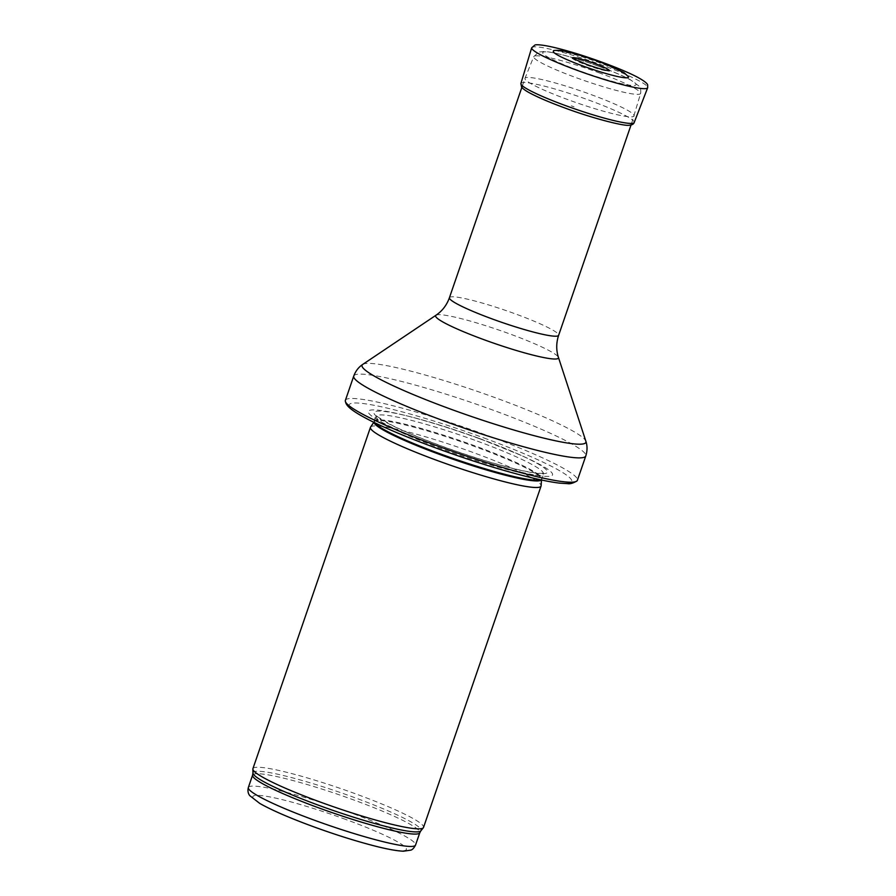 <?xml version="1.0" encoding="UTF-8"?>
<svg xmlns="http://www.w3.org/2000/svg" width="896" height="896" viewBox="0 0 896 896"><rect width="100%" height="100%" fill="white"/><g stroke="black" fill="none" stroke-linecap="round" stroke-linejoin="round"><path stroke-width="0.67" stroke-dasharray="4.48 3.36" d="M252.918 768.678A90.216 9.778 -161 0 1 356.238 794.069A90.216 9.778 -161 0 1 423.528 827.422M370.574 427.078A90.216 9.778 -161 0 1 473.771 452.738A90.216 9.778 -161 0 1 541.117 485.8M479.886 438.85A97.44 10.562 -161 0 1 521.248 455.426A97.44 10.562 -161 0 1 525.414 473.144A97.44 10.562 -161 0 1 390.757 426.776A97.44 10.562 -161 0 1 404.947 415.374A97.44 10.562 -161 0 1 479.886 438.85M345.374 400.4A122.696 13.294 -161 0 1 485.89 434.93A122.696 13.294 -161 0 1 577.405 480.29M591.091 94.595A57.747 6.261 -161 0 1 634.166 115.909A57.747 6.261 -161 0 1 634.155 115.942A57.747 6.261 -161 0 1 577.528 103.062A57.747 6.261 -161 0 1 524.966 78.344A57.747 6.261 -161 0 1 524.978 78.31A57.747 6.261 -161 0 1 591.091 94.595M571.278 105.829L574.056 106.826A28.706 3.114 -161 0 1 571.278 105.829M572.342 58.005A19.578 2.117 19 0 0 572.387 58.218A19.578 2.117 19 0 0 586.947 65.206A19.578 2.117 19 0 0 587.496 65.397A19.578 2.117 19 0 0 609.19 70.885A19.578 2.117 19 0 0 609.358 70.739M628.488 76.776A39.782 4.312 19 0 0 592.301 60.155A39.782 4.312 19 0 0 553.549 50.971M248.349 787.494A88.413 9.576 -161 0 1 349.608 812.381A88.413 9.576 -161 0 1 415.542 845.062M345.822 819.482A81.2 8.803 19 0 0 256.469 801.058A81.2 8.803 19 0 0 386.546 848.658A81.2 8.803 19 0 0 345.822 819.482M252.605 775.118A88.413 9.576 -161 0 1 353.864 800.005A88.413 9.576 -161 0 1 419.81 832.698M252.941 773.046A88.85 9.632 -161 0 1 354.749 797.664A88.85 9.632 -161 0 1 420.829 830.85M374.069 422.386A88.514 9.587 -161 0 1 374.248 421.658A88.514 9.587 -161 0 1 475.496 446.824A88.514 9.587 -161 0 1 541.565 479.27A88.514 9.587 -161 0 1 541.262 479.954M374.819 422.744A88.413 9.576 -161 0 1 374.461 421.243A88.413 9.576 -161 0 1 475.709 446.13A88.413 9.576 -161 0 1 541.654 478.811A88.413 9.576 -161 0 1 540.445 479.774M477.422 441.179A88.413 9.576 -161 0 1 543.368 473.861A88.413 9.576 -161 0 1 456.646 454.138A88.413 9.576 -161 0 1 376.163 416.293A88.413 9.576 -161 0 1 477.422 441.179M479.002 438.346A91.706 9.934 -161 0 1 517.933 453.947A91.706 9.934 -161 0 1 521.853 470.624A91.706 9.934 -161 0 1 395.114 426.978A91.706 9.934 -161 0 1 408.464 416.259A91.706 9.934 -161 0 1 479.002 438.346M483.918 437.954A117.645 12.746 -161 0 1 542.909 480.222A117.645 12.746 -161 0 1 354.446 411.253A117.645 12.746 -161 0 1 483.918 437.954M353.752 376.062A122.696 13.294 -161 0 1 494.278 410.592A122.696 13.294 -161 0 1 585.794 455.952M362.768 364.392A118.373 12.824 -161 0 1 497.616 398.574A118.373 12.824 -161 0 1 585.861 441.213M435.994 315.235A64.96 7.045 -161 0 1 509.992 333.995A64.96 7.045 -161 0 1 558.432 357.392M449.434 297.707A57.747 6.261 -161 0 1 515.558 313.958A57.747 6.261 -161 0 1 558.634 335.306M598.45 72.587A56.515 6.126 -161 0 1 640.606 93.442A56.515 6.126 -161 0 1 585.166 80.875A56.515 6.126 -161 0 1 533.747 56.65A56.515 6.126 -161 0 1 598.45 72.587M599.222 66.472A49.302 5.342 -161 0 1 623.941 84.19A49.302 5.342 -161 0 1 544.958 55.283A49.302 5.342 -161 0 1 599.222 66.472M531.675 47.79A61.354 6.653 -161 0 1 591.853 61.454A61.354 6.653 -161 0 1 647.685 87.741M520.89 83.507A59.92 6.496 -161 0 1 579.667 96.846A59.92 6.496 -161 0 1 634.2 122.517M541.509 480.01L543.973 473.043L541.374 473.346C536.357 473.39 527.554 471.912 514.954 468.899C497.269 464.587 477.142 458.517 454.563 450.688C429.218 441.795 408.621 433.462 392.762 425.69L378.067 417.122L376.186 415.262L373.834 422.274M521.248 455.426L478.99 438.334C453.253 428.982 429.744 421.624 408.464 416.259L404.947 415.374M631.579 123.424L640.606 93.442C641.01 89.869 640.517 87.45 639.139 86.184L630.269 79.666C622.765 75.69 612.461 71.288 599.368 66.483C574.762 57.68 556.629 52.662 544.97 51.464L538.81 52.002L533.747 56.65L524.978 78.31M522.39 85.826L524.966 78.344"/><path stroke-width="1.34" d="M541.509 480.01L541.117 485.8A90.216 9.778 -161 0 1 541.061 486.091L423.528 827.422A90.216 9.778 -161 0 1 423.338 827.77A90.216 9.778 -161 0 1 335.037 807.296A90.216 9.778 -161 0 1 252.862 769.07A90.216 9.778 -161 0 1 252.918 768.678L370.451 427.336A90.216 9.778 -161 0 1 370.574 427.078L373.834 422.274M541.061 486.091A90.216 9.778 -161 0 1 452.57 465.954A90.216 9.778 -161 0 1 370.451 427.336M577.405 480.29A122.696 13.294 -161 0 1 576.934 480.973A122.696 13.294 -161 0 1 457.061 452.917A122.696 13.294 -161 0 1 345.33 401.229A122.696 13.294 -161 0 1 345.374 400.4L353.752 376.062A122.696 13.294 -161 0 0 465.438 428.579A122.696 13.294 -161 0 0 585.794 455.952L577.405 480.29M609.358 70.739A19.578 2.117 19 0 0 591.55 62.339A19.578 2.117 19 0 0 572.342 58.005M582.949 65.99A39.782 4.312 19 0 0 584.741 66.64A39.782 4.312 19 0 0 628.488 76.776L623.93 72.554L606.894 64.658C587.944 57.131 566.966 51.128 559.619 50.434C555.038 50.266 553.022 50.445 553.549 50.971A39.782 4.312 19 0 0 582.949 65.99M415.542 845.062A88.413 9.576 -161 0 1 328.832 825.339A88.413 9.576 -161 0 1 248.349 787.494L252.605 775.118A88.413 9.576 -161 0 0 333.088 812.963A88.413 9.576 -161 0 0 419.81 832.698L415.542 845.062C413.93 848.154 412.294 849.845 410.637 850.17L403.435 851.2C396.368 850.92 385.762 848.926 371.616 845.186C351.826 839.944 330.747 833.157 308.381 824.835C286.888 816.76 270.693 809.626 259.795 803.443L249.805 795.682C248.035 793.531 247.554 790.798 248.349 787.494M419.81 832.698L420.829 830.85A88.85 9.632 -161 0 1 333.872 810.69A88.85 9.632 -161 0 1 252.941 773.046L252.605 775.118M541.262 479.954A88.514 9.587 -161 0 1 454.698 459.794A88.514 9.587 -161 0 1 374.069 422.386M540.445 479.774A88.413 9.576 -161 0 1 454.944 459.088A88.413 9.576 -161 0 1 374.819 422.744M558.432 357.392A64.96 7.045 -161 0 1 494.738 343.515A64.96 7.045 -161 0 1 435.994 315.235C442.266 311.002 446.746 305.155 449.434 297.707A57.747 6.261 -161 0 0 501.995 322.426A57.747 6.261 -161 0 0 558.634 335.306C556.17 342.832 556.102 350.19 558.432 357.392L585.861 441.213A118.373 12.824 -161 0 1 469.795 415.923A118.373 12.824 -161 0 1 362.768 364.392C358.624 367.136 355.622 371.022 353.752 376.062M577.438 70.437A61.354 6.653 -161 0 1 531.675 47.79L534.912 45.046C535.035 44.8 540.378 43.31 566.675 50.714C590.912 57.478 622.888 69.418 637.414 77.168C648.458 83.171 647.584 85.075 647.662 84.997L647.685 87.741A61.354 6.653 -161 0 1 577.438 70.437M647.685 87.741L634.2 122.517A59.92 6.496 -161 0 1 565.723 105.672A59.92 6.496 -161 0 1 565.589 105.627A59.92 6.496 -161 0 1 520.89 83.507L531.675 47.79M586.813 64.523L588.123 64.994A21.616 2.341 -161 0 1 586.813 64.523M420.829 830.85L423.338 827.77M252.941 773.046L252.862 769.07M576.934 480.973C573.07 483.235 569.934 484.131 567.549 483.638L559.597 483.146C548.072 481.757 532.022 478.206 511.437 472.506C462.078 458.942 395.259 434.067 365.77 418.186C345.251 407.288 346.125 403.435 345.33 401.229M585.861 441.213C587.44 445.928 587.418 450.834 585.794 455.952M435.994 315.235L362.768 364.392M558.634 335.306L631.579 123.424M449.434 297.707L522.39 85.826M634.2 122.517C633.651 124.152 631.971 125.059 629.16 125.227C625.498 126.47 594.765 119.101 565.566 108.237C551.029 102.917 539.538 98.056 531.093 93.677C526.288 91.235 523.107 89.018 521.573 87.024L520.89 83.507M609.19 70.885L608.238 70.65C605.102 70.392 598.024 68.354 586.992 64.557L572.387 58.218"/></g></svg>
